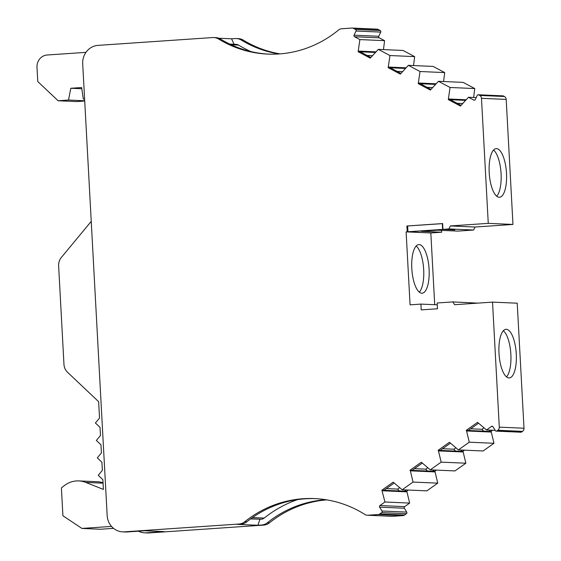 <?xml version="1.0" encoding="UTF-8"?>
<svg xmlns="http://www.w3.org/2000/svg" width="561" height="561" viewBox="0 0 561 561"><rect width="100%" height="100%" fill="white"/><g stroke="black" fill="none" stroke-linecap="round" stroke-linejoin="round"><path stroke-width="0.84" d="M91.233 221.385L61.352 257.45A11.606 10.848 -87.5 0 0 58.624 265.858L63.961 364.334A11.606 10.848 -87.5 0 0 67.579 372.308L98.645 401.704L99.528 418.029L95.412 423.001L100.033 427.377L100.475 435.469L96.359 440.441L100.98 444.81L101.422 452.902L97.298 457.874L101.927 462.25L102.361 470.335L98.245 475.307L102.866 479.683L103.399 489.423L85.77 482.418A24.375 22.791 -87.5 0 0 78.785 480.917A24.375 22.791 -87.5 0 0 76.401 480.945A24.375 22.791 -87.5 0 0 64.431 485.553L61.401 487.895L62.909 515.755L81.92 528.434L111.513 526.414M394.046 483.119L383.948 490.279L381.887 490.188L384.93 501.997L379.937 505.538A1.164 1.087 -87.5 0 0 379.629 507.151L382.013 511.015A1.164 1.087 92.5 0 1 381.704 512.621L379.832 513.946A3.485 3.254 92.5 0 1 378.233 514.521L367.946 515.222A5.806 5.428 92.5 0 1 367.378 515.229A5.806 5.428 92.5 0 1 364.86 514.437A116.078 108.511 -87.5 0 0 314.483 498.582A116.078 108.511 -87.5 0 0 303.129 498.722A116.078 108.511 -87.5 0 0 244.764 521.73A11.606 10.848 92.5 0 1 238.923 524.03L124.36 531.842A17.412 16.276 92.5 0 1 122.656 531.863A17.412 16.276 92.5 0 1 107.172 515.58L82.705 63.856A17.412 16.276 92.5 0 1 98.014 45.378L212.577 37.559A11.606 10.848 92.5 0 1 213.713 37.545A11.606 10.848 92.5 0 1 218.622 39.053A116.078 108.511 -87.5 0 0 267.681 54.087A116.078 108.511 -87.5 0 0 338.627 29.957A5.806 5.428 92.5 0 1 341.6 28.758L351.887 28.057A3.485 3.254 92.5 0 1 353.535 28.408L355.534 29.467A1.164 1.087 92.5 0 1 356.018 31.023L354.068 35.189A1.164 1.087 -87.5 0 0 354.552 36.738L359.889 39.579L358.142 51.71L370.26 58.148L378.317 49.368L389.944 55.539L388.198 67.678L400.316 74.115L408.373 65.328L420 71.506L418.254 83.645L430.364 90.083L438.429 81.296L450.055 87.474L448.309 99.613L460.42 106.043L468.477 97.263L473.821 100.096A1.164 1.087 -87.5 0 0 475.272 99.57L477.222 95.412A1.164 1.087 92.5 0 1 478.68 94.886L479.697 95.426A3.485 3.254 92.5 0 1 481.485 98.329L488.259 223.355L512.964 224.442L506.19 99.409A3.485 3.254 -87.5 0 0 504.402 96.513L503.392 95.973A1.164 1.087 -87.5 0 0 502.838 95.854M325.773 499.718A116.078 108.511 92.5 0 1 325.78 499.718A116.078 108.511 92.5 0 0 267.408 522.719L269.469 522.81A116.078 108.511 92.5 0 1 326.804 499.879M315.513 498.638A116.078 108.511 -87.5 0 0 305.184 498.813A116.078 108.511 -87.5 0 0 246.819 521.821A11.606 10.848 92.5 0 1 240.985 524.121L237.31 524.367L257.899 525.271L261.573 525.019A11.606 10.848 -87.5 0 0 267.408 522.719M419.551 232.275L406.115 231.868L410.07 304.84L420.904 304.097L421.22 309.889L437.468 308.781L437.159 302.989L452.881 301.916L454.599 304.707L492.523 302.12L499.29 427.145A3.485 3.254 92.5 0 1 497.831 430.266L496.878 430.939A1.164 1.087 92.5 0 1 495.377 430.617L492.993 426.753A1.164 1.087 -87.5 0 0 491.492 426.43L486.499 429.971L495.216 430.357M506.499 173.314A24.375 8.611 86.1 0 0 496.19 148.616A24.375 8.611 86.1 0 0 489.199 172.557A24.375 8.611 86.1 0 0 499.507 197.255A24.375 8.611 86.1 0 0 506.499 173.314M493.568 150.039A24.375 8.611 -93.9 0 1 501.078 173.686A24.375 8.611 -93.9 0 1 496.716 196.196M460.854 105.272L450.364 99.697L465.525 100.363M430.799 89.304L420.308 83.736L435.469 84.402M400.743 73.344L390.26 67.769L405.421 68.435M370.688 57.376L360.204 51.801L375.365 52.468M498.988 353.241A24.375 8.611 86.1 0 0 509.297 377.946A24.375 8.611 86.1 0 0 516.281 354.005A24.375 8.611 86.1 0 0 505.973 329.307A24.375 8.611 86.1 0 0 498.988 353.241M506.499 376.887A24.375 8.611 86.1 0 0 510.868 354.37A24.375 8.611 86.1 0 0 503.35 330.731M429.095 269.273A24.375 8.611 86.1 0 0 418.787 244.575A24.375 8.611 86.1 0 0 411.802 268.516A24.375 8.611 86.1 0 0 422.11 293.214A24.375 8.611 86.1 0 0 429.095 269.273M416.164 245.999A24.375 8.611 -93.9 0 1 423.681 269.645A24.375 8.611 -93.9 0 1 419.312 292.155M483.975 427.903L482.032 429.284L470.665 428.779M455.869 447.839L453.926 449.214L442.559 448.716M427.755 467.776L425.813 469.15L414.446 468.652M399.642 487.705L397.707 489.087L386.333 488.589M366.971 55.399L372.35 55.63M397.027 71.366L402.405 71.598M427.082 87.327L432.461 87.565M457.131 103.294L462.509 103.533M399.551 490.966A5.806 5.428 92.5 0 1 397.707 489.087M406.269 489.956L404.537 491.184L406.599 491.275L408.331 490.048M427.664 471.03A5.806 5.428 92.5 0 1 425.813 469.15M434.382 470.02L432.65 471.247L434.705 471.338L436.437 470.111M455.777 451.093A5.806 5.428 92.5 0 1 453.926 449.214M462.488 450.083L460.756 451.31L462.818 451.402L464.55 450.174M483.884 431.157A5.806 5.428 92.5 0 1 482.032 429.284M490.602 430.154L488.869 431.381L490.931 431.472L492.656 430.245M488.869 431.381L468.281 430.476L478.379 423.317M460.756 451.31L440.168 450.413L450.266 443.246M432.65 471.247L412.062 470.342L422.16 463.183M383.948 490.279L404.537 491.184M441.563 230.389L441.661 232.212L421.073 231.307L437.321 230.199L457.909 231.104L473.638 230.031L475.041 227.03L512.964 224.442M442.643 223.622L407.637 225.971L407.952 231.763L442.622 229.4L454.761 229.87M442.622 229.4L442.306 223.608M419.558 232.338L407.952 231.763M454.768 229.933L442.952 229.351L448.926 228.944L473.638 230.031M297.512 499.627A121.877 113.939 92.5 0 0 264.175 518.083A5.806 5.428 -87.5 0 1 261.258 519.234L250.613 518.918M229.708 44.06L236.111 44.34A5.806 5.428 92.5 0 1 238.565 45.09A121.877 113.939 -87.5 0 0 250.858 51.563M406.115 231.868L430.827 232.948L441.661 232.212M434.712 304.707L430.827 232.948M420.904 304.097L437.257 304.812M452.881 301.916L477.67 303.129M492.523 302.12L517.228 303.199L524.002 428.232A3.485 3.254 -87.5 0 1 522.536 431.353L521.59 432.026A1.164 1.087 -87.5 0 1 520.945 432.215L496.233 431.136M486.499 429.971L477.551 422.349L466.219 430.385L466.584 430.967L491.289 432.054L490.931 431.472M468.281 430.476L466.219 430.385M466.584 430.967L469.262 442.194L493.968 443.281L491.289 432.054M469.262 442.194L458.386 449.908L483.098 450.988L493.968 443.281M458.386 449.908L449.445 442.285L438.113 450.322L438.471 450.904L463.176 451.984L462.818 451.402M440.168 450.413L438.113 450.322M438.471 450.904L441.149 462.131L465.861 463.211L463.176 451.984M441.149 462.131L430.28 469.838L454.985 470.924L465.861 463.211M430.28 469.838L421.332 462.222L410 470.251L410.357 470.833L435.07 471.92L434.705 471.338M412.062 470.342L410 470.251M410.357 470.833L413.043 482.06L437.748 483.147L435.07 471.92M413.043 482.06L402.167 489.774L426.872 490.861L437.748 483.147M402.167 489.774L393.219 482.151L381.887 490.188M382.251 490.77L406.956 491.857L406.599 491.275M384.93 501.997L409.642 503.084L406.956 491.857M367.378 515.229L392.09 516.316A5.806 5.428 -87.5 0 0 392.658 516.309L402.938 515.608A3.485 3.254 -87.5 0 0 404.544 515.033L406.409 513.708A1.164 1.087 -87.5 0 0 406.718 512.095L404.334 508.231A1.164 1.087 92.5 0 1 404.649 506.625L409.642 503.084M280.065 53.877A116.078 108.511 92.5 0 1 243.327 40.133A11.606 10.848 -87.5 0 0 238.425 38.632L236.363 38.541A11.606 10.848 -87.5 0 0 235.227 38.555L231.553 38.8L234.077 44.249M213.713 37.545L215.775 37.636A11.606 10.848 92.5 0 1 220.676 39.137A116.078 108.511 -87.5 0 0 268.712 54.129M279.034 53.954A116.078 108.511 92.5 0 1 241.272 40.041A11.606 10.848 -87.5 0 0 236.363 38.541M359.889 39.579L384.594 40.658L379.257 37.825A1.164 1.087 92.5 0 1 378.773 36.269L380.723 32.11A1.164 1.087 -87.5 0 0 380.246 30.553L378.247 29.495A3.485 3.254 -87.5 0 0 376.936 29.137L352.231 28.05M383.472 49.592L384.594 40.658M358.437 51.086L375.947 51.85M360.204 51.801L358.142 51.71M378.317 49.368L403.022 50.448L414.649 56.626L389.944 55.539M413.527 65.56L414.649 56.626M388.493 67.054L406.003 67.818M390.26 67.769L388.198 67.678M408.373 65.328L433.078 66.415L444.705 72.593L420 71.506M443.576 81.52L444.705 72.593M418.548 83.014L436.058 83.785M420.308 83.736L418.254 83.645M438.429 81.296L463.134 82.383L474.76 88.561L450.055 87.474M473.631 97.488L474.76 88.561M448.604 98.981L466.114 99.753M450.364 99.697L448.309 99.613M468.477 97.263L476.198 97.6M488.259 223.355L450.336 225.943L475.041 227.03M450.336 225.943L448.926 228.944M407.202 231.791L406.886 225.999L442.643 223.566L442.952 229.351M406.886 225.999L407.637 226.034M138.427 531.183A17.412 16.276 -87.5 0 0 144.689 532.831L147.368 532.95A17.412 16.276 -87.5 0 0 149.072 532.929L263.635 525.11A11.606 10.848 -87.5 0 0 269.469 522.81M259.89 519.325L257.899 525.271M231.553 38.8L218.818 38.246M144.689 532.831A17.412 16.276 -87.5 0 0 146.393 532.81L164.121 531.604L144.766 530.755L127.038 531.961A17.412 16.276 92.5 0 1 125.334 531.982L122.656 531.863M164.121 531.604A2.321 2.167 92.5 0 1 163.896 531.604L144.654 530.762M85.952 52.355L47.208 54.999A11.606 10.848 -87.5 0 0 36.998 67.327L37.769 81.534L58.092 100.763L76.626 101.576L84.718 101.022M81.92 528.434L100.454 529.247L113.525 528.357M103.035 482.776A24.375 22.791 -87.5 0 0 97.319 481.731L78.785 480.917M58.092 100.763L68.519 100.047L70.798 88.266L81.633 87.53L83.301 99.045L84.423 98.967A3.485 3.254 92.5 0 1 84.606 98.96M83.301 99.045L84.613 99.101M70.798 88.266L81.808 88.75M68.519 100.047L84.704 100.763M246.819 521.821L244.764 521.73M261.258 519.234L250.816 518.771M264.175 518.083L252.506 517.572M238.565 45.09L231.216 44.768M499.29 427.145L524.002 428.232M497.831 430.266L522.536 431.353M496.878 430.939L521.59 432.026M491.492 426.43L492.768 426.486M379.937 505.538L404.649 506.625M379.629 507.151L404.334 508.231M382.013 511.015L406.718 512.095M381.704 512.621L406.409 513.708M379.832 513.946L404.544 515.033M378.233 514.521L402.938 515.608M367.946 515.222L392.658 516.309M241.272 40.041L243.327 40.133M220.676 39.137L218.622 39.053M353.535 28.408L378.247 29.495M355.534 29.467L380.246 30.553M356.018 31.023L380.723 32.11M354.068 35.189L378.773 36.269M354.552 36.738L379.257 37.825M473.821 100.096L474.697 100.139M478.68 94.886L503.392 95.973M479.697 95.426L504.402 96.513M481.485 98.329L506.19 99.409M261.573 525.019L263.635 525.11M240.985 524.121L238.923 524.03M127.038 531.961L124.36 531.842M146.393 532.81L149.072 532.929M85.77 482.418L103.056 483.175M478.245 94.767L502.951 95.854"/></g></svg>
